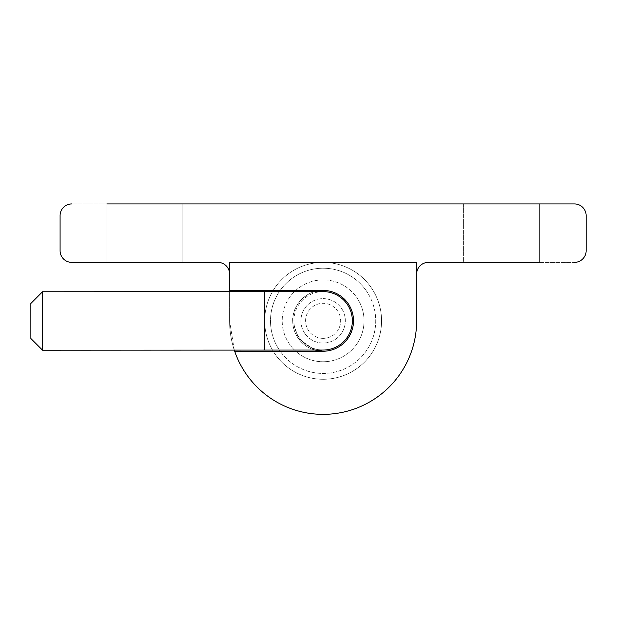 <?xml version="1.0" encoding="UTF-8"?>
<svg xmlns="http://www.w3.org/2000/svg" width="617" height="617" viewBox="0 0 617 617"><rect width="100%" height="100%" fill="white"/><g stroke="black" fill="none" stroke-linecap="round" stroke-linejoin="round"><path stroke-width="0.46" stroke-dasharray="3.08 2.31" d="M323.115 351.227L234.668 351.227A93.522 93.522 0 0 0 416.637 320.832A93.522 93.522 0 0 1 323.115 414.354A93.522 93.522 0 0 1 229.593 320.832L229.593 274.071A11.692 11.692 0 0 0 217.901 262.379L71.773 262.379A11.692 11.692 0 0 1 60.088 250.687L60.088 215.618A11.692 11.692 0 0 1 71.773 203.926L574.458 203.926A11.692 11.692 0 0 1 586.15 215.618L586.15 250.687A11.692 11.692 0 0 1 574.458 262.379L428.329 262.379A11.692 11.692 0 0 0 416.637 274.071L416.637 262.379L229.593 262.379L229.593 320.832A93.522 93.522 0 0 0 234.298 350.101L229.593 320.832A93.522 93.522 0 0 0 323.115 414.354A93.522 93.522 0 0 0 416.637 320.832L416.637 274.071L416.637 320.832M314.786 350.063L298.574 338.756L292.72 320.832C291.363 305.793 308.076 289.072 323.115 290.437L229.593 290.437M264.67 320.832A58.453 58.453 0 0 1 323.115 262.379A58.453 58.453 0 0 1 381.568 320.832A58.453 58.453 0 0 1 323.115 379.278A58.453 58.453 0 0 1 264.67 320.832A58.453 58.453 0 0 1 323.115 262.379A58.453 58.453 0 0 1 381.568 320.832A58.453 58.453 0 0 1 323.115 379.278A58.453 58.453 0 0 1 264.67 320.832A58.453 58.453 0 0 0 323.115 379.278A58.453 58.453 0 0 0 381.568 320.832A58.453 58.453 0 0 0 323.115 262.379A58.453 58.453 0 0 0 264.67 320.832A58.453 58.453 0 0 0 323.115 379.278A58.453 58.453 0 0 0 381.568 320.832A58.453 58.453 0 0 0 323.115 262.379A58.453 58.453 0 0 0 264.67 320.832M292.72 320.832A30.395 30.395 0 0 1 323.115 290.437A30.395 30.395 0 0 1 353.51 320.832A30.395 30.395 0 0 1 323.115 351.227A30.395 30.395 0 0 1 292.72 320.832A30.395 30.395 0 0 0 323.115 351.227A30.395 30.395 0 0 0 353.51 320.832A30.395 30.395 0 0 0 323.115 290.437A30.395 30.395 0 0 0 292.72 320.832A30.395 30.395 0 0 0 323.115 351.227A30.395 30.395 0 0 0 353.51 320.832A30.395 30.395 0 0 0 323.115 290.437A30.395 30.395 0 0 0 292.72 320.832M229.593 291.656L229.593 274.071A11.692 11.692 0 0 0 217.901 262.379A11.692 11.692 0 0 1 229.593 274.071M182.833 203.926L182.833 262.379L106.849 262.379L182.833 262.379L106.849 262.379L182.833 262.379L182.833 203.926L106.849 203.926L182.833 203.926L182.833 262.379L182.833 203.926L106.849 203.926L106.849 262.379L106.849 203.926L182.833 203.926L106.849 203.926L106.849 262.379L106.849 203.926M539.389 203.926L463.398 203.926L539.389 203.926L539.389 262.379L463.398 262.379L539.389 262.379L463.398 262.379L539.389 262.379L539.389 203.926L463.398 203.926L463.398 262.379L539.389 262.379L539.389 203.926L463.398 203.926L463.398 262.379L463.398 203.926L539.389 203.926L539.389 262.379M574.458 203.926A11.692 11.692 0 0 1 586.15 215.618A11.692 11.692 0 0 0 574.458 203.926L71.773 203.926A11.692 11.692 0 0 0 60.088 215.618L60.088 250.687A11.692 11.692 0 0 0 71.773 262.379L217.901 262.379L71.773 262.379A11.692 11.692 0 0 1 60.088 250.687M586.15 250.687A11.692 11.692 0 0 1 574.458 262.379A11.692 11.692 0 0 0 586.15 250.687L586.15 215.618M416.637 274.071A11.692 11.692 0 0 1 428.329 262.379L574.458 262.379M60.088 215.618A11.692 11.692 0 0 1 71.773 203.926M463.398 203.926L463.398 262.379M355.569 295.905A40.915 40.915 0 0 0 298.196 288.378A40.915 40.915 0 0 0 290.669 345.751A40.915 40.915 0 0 1 298.196 288.378A40.915 40.915 0 0 1 355.569 295.905A40.915 40.915 0 0 1 348.042 353.279A40.915 40.915 0 0 1 290.669 345.751A40.915 40.915 0 0 0 348.042 353.279A40.915 40.915 0 0 0 355.569 295.905M281.398 352.878A52.607 52.607 0 0 1 291.07 279.108A52.607 52.607 0 0 1 364.84 288.787A52.607 52.607 0 0 0 291.07 279.108A52.607 52.607 0 0 0 281.398 352.878A52.607 52.607 0 0 0 355.161 362.549A52.607 52.607 0 0 0 364.84 288.787A52.607 52.607 0 0 1 355.161 362.549A52.607 52.607 0 0 1 281.398 352.878M305.5 334.36A22.212 22.212 0 0 0 336.651 338.448A22.212 22.212 0 0 0 340.731 307.297A22.212 22.212 0 0 0 309.587 303.217A22.212 22.212 0 0 0 305.5 334.36A22.212 22.212 0 0 0 336.651 338.448A22.212 22.212 0 0 0 340.731 307.297A22.212 22.212 0 0 0 309.587 303.217A22.212 22.212 0 0 0 305.5 334.36M323.1 291.602A29.223 29.223 0 0 0 293.893 320.848A29.223 29.223 0 0 0 323.131 350.055A29.223 29.223 0 0 0 352.346 320.817A29.223 29.223 0 0 0 323.1 291.602A29.223 29.223 0 0 0 293.893 320.848A29.223 29.223 0 0 0 323.131 350.055A29.223 29.223 0 0 1 293.893 320.848M323.131 338.363A17.538 17.538 0 0 1 305.585 320.84A17.538 17.538 0 0 1 323.107 303.294A17.538 17.538 0 0 1 340.653 320.817A17.538 17.538 0 0 1 323.131 338.363M42.565 350.209L42.534 291.756M30.85 303.456L30.865 338.525M264.647 291.633L264.685 350.086"/><path stroke-width="0.93" d="M314.786 350.063L323.115 351.227L234.668 351.227L234.298 350.101A93.522 93.522 0 0 0 234.668 351.227A93.522 93.522 0 0 0 416.637 320.832L416.637 262.379L229.593 262.379L229.593 291.656M323.115 351.227A30.395 30.395 0 0 0 353.51 320.832A30.395 30.395 0 0 0 323.115 290.437L229.593 290.437M416.637 320.832L416.637 274.071A11.692 11.692 0 0 1 428.329 262.379L463.398 262.379M539.389 262.379L428.329 262.379A11.692 11.692 0 0 0 416.637 274.071M574.458 262.379A11.692 11.692 0 0 0 586.15 250.687L586.15 215.618L586.15 250.687M586.15 215.618A11.692 11.692 0 0 0 574.458 203.926L539.389 203.926M106.849 203.926L574.458 203.926M71.773 203.926A11.692 11.692 0 0 0 60.088 215.618L60.088 250.687L60.088 215.618M60.088 250.687A11.692 11.692 0 0 0 71.773 262.379L217.901 262.379A11.692 11.692 0 0 1 229.593 274.071M463.398 203.926L182.833 203.926M42.565 350.209L323.131 350.055A29.223 29.223 0 0 0 352.346 320.817A29.223 29.223 0 0 0 323.1 291.602L42.534 291.756L42.565 350.209L30.865 338.525L30.85 303.456L42.534 291.756M264.685 350.086L264.647 291.633M323.131 350.055A29.223 29.223 0 0 0 352.346 320.817"/></g></svg>
